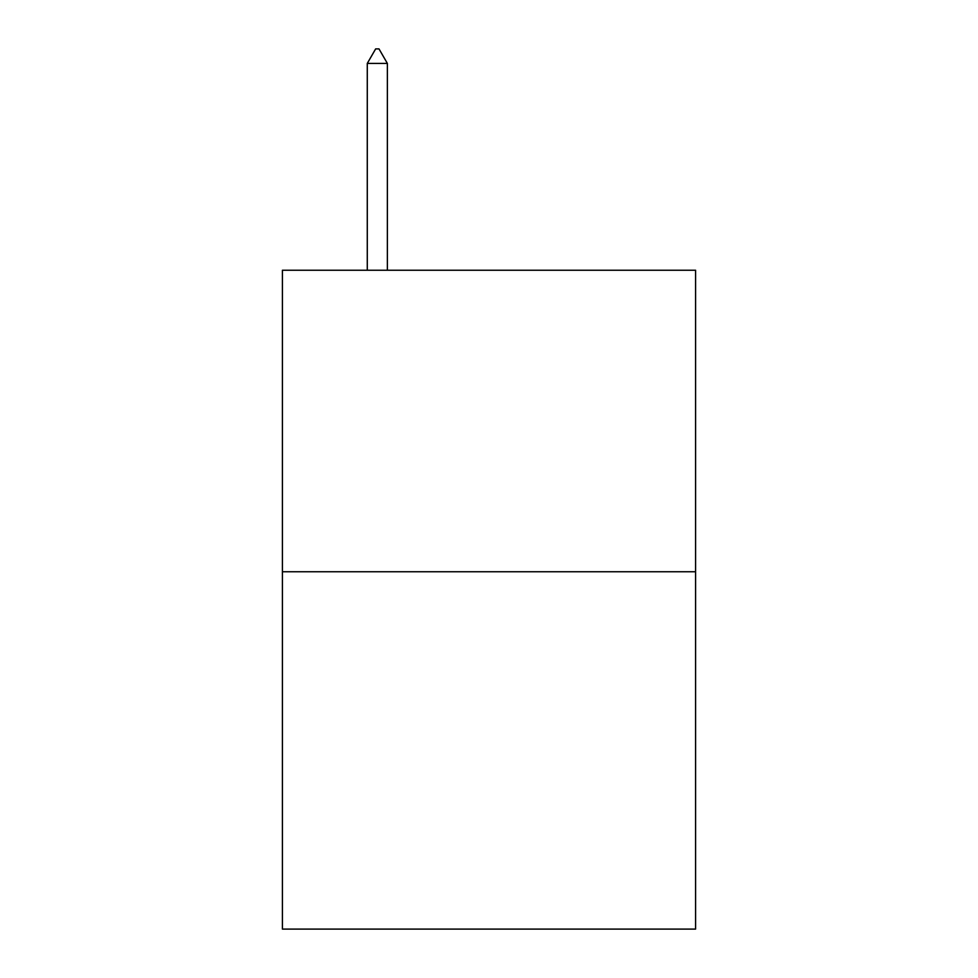 <?xml version="1.0" encoding="UTF-8"?>
<svg xmlns="http://www.w3.org/2000/svg" width="978" height="978" viewBox="0 0 978 978"><rect width="100%" height="100%" fill="white"/><g stroke="black" fill="none" stroke-linecap="round" stroke-linejoin="round"><path stroke-width="1.47" d="M695.59 571.751L695.59 270.234L282.41 270.234L282.41 929.1L695.59 929.1L695.59 571.751L282.41 571.751M387.374 63.423L378.999 48.9L375.65 48.9L367.276 63.423L387.374 63.423L387.374 270.234M367.276 63.423L367.276 270.234"/></g></svg>
